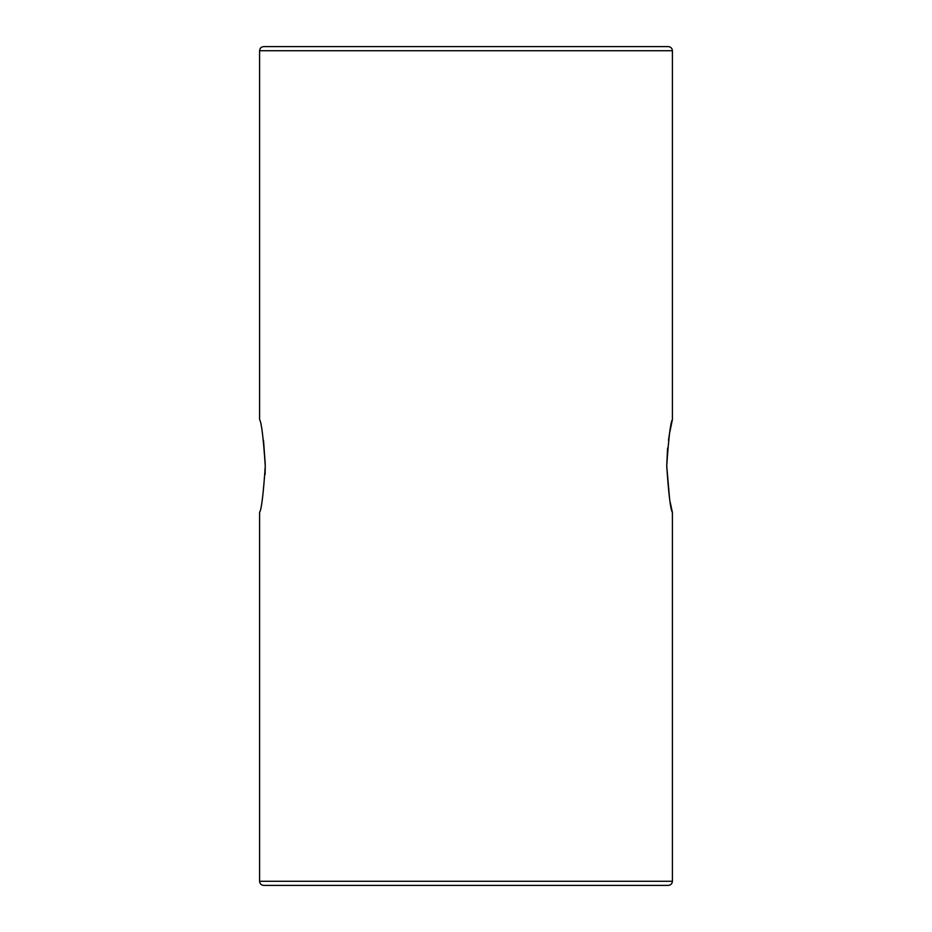 <?xml version="1.0" encoding="UTF-8"?>
<svg xmlns="http://www.w3.org/2000/svg" width="932" height="932" viewBox="0 0 932 932"><rect width="100%" height="100%" fill="white"/><g stroke="black" fill="none" stroke-linecap="round" stroke-linejoin="round"><path stroke-width="1.4" d="M669.595 433.1L672.403 419.575L672.403 50.724L259.597 50.724L259.597 419.575C261.473 422.347 263.372 437.83 265.27 466.035C263.36 494.228 261.461 509.688 259.597 512.425L259.597 881.276L672.403 881.276C672.182 883.757 670.795 885.132 668.267 885.4L263.733 885.4C261.205 885.132 259.818 883.757 259.597 881.276M667.592 448.059L666.729 465.93C668.652 437.76 670.539 422.301 672.403 419.575C670.527 422.347 668.64 437.83 666.729 466L669.584 498.83M669.502 433.625L668.489 440.253M670.236 502.406L672.403 512.425L672.403 881.276M666.729 466C668.64 494.228 670.527 509.699 672.403 512.425C670.527 509.699 668.64 494.205 666.729 465.953M259.597 50.724C259.818 48.243 261.205 46.868 263.733 46.6L668.267 46.6C670.795 46.868 672.182 48.243 672.403 50.724M265.072 474.505L265.27 466.012M265.259 464.369L263.5 440.207M262.498 433.625L262.393 433.031"/></g></svg>
